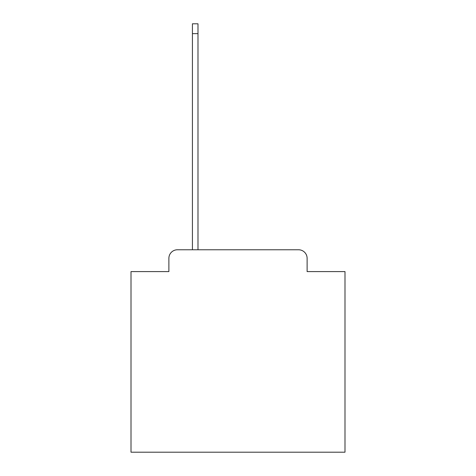 <?xml version="1.0" encoding="UTF-8"?>
<svg xmlns="http://www.w3.org/2000/svg" width="476" height="476" viewBox="0 0 476 476"><rect width="100%" height="100%" fill="white"/><g stroke="black" fill="none" stroke-linecap="round" stroke-linejoin="round"><path stroke-width="0.71" d="M168.885 258.331L168.885 271.594L168.885 258.331A8.562 8.562 0 0 1 177.441 249.769L192.423 249.769L192.423 23.8L197.986 23.8L197.986 249.769L298.559 249.769L177.441 249.769M307.115 271.594L307.115 258.331L307.115 271.594L344.993 271.594L344.993 452.2L131.007 452.2L131.007 271.594L168.885 271.594M307.115 258.331A8.562 8.562 0 0 0 298.559 249.769M192.423 33.641L197.986 33.641"/></g></svg>
